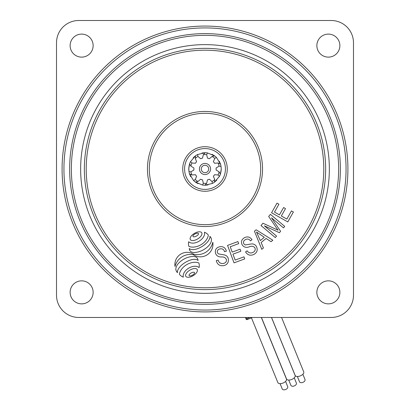 <?xml version="1.0" encoding="UTF-8"?>
<svg xmlns="http://www.w3.org/2000/svg" width="410" height="410" viewBox="0 0 410 410"><rect width="100%" height="100%" fill="white"/><g stroke="black" fill="none" stroke-linecap="round" stroke-linejoin="round"><path stroke-width="0.61" d="M314.859 89.903A135.361 135.361 0 0 0 125.916 59.127A135.361 135.361 0 0 0 95.14 248.065A135.361 135.361 0 0 0 284.084 278.841A135.361 135.361 0 0 0 314.859 89.903M176.853 271.958A4.51 4.51 0 0 0 177.489 272.67A3.5 3.5 0 0 1 177.617 270.62A11.695 11.695 0 0 1 179.365 267.52A18.353 18.353 0 0 1 181.943 264.845A26.66 26.66 0 0 1 185.592 262.251A25.963 25.963 0 0 1 189.62 260.314A16.087 16.087 0 0 1 193.028 259.433A9.584 9.584 0 0 1 196.349 259.54A3.085 3.085 0 0 1 197.989 260.473A3.48 3.48 0 0 0 197.328 258.238A3.946 3.946 0 0 0 195.406 256.824A6.201 6.201 0 0 0 193.489 256.496A16.39 16.39 0 0 0 189.497 256.937A21.048 21.048 0 0 0 185.627 258.264A23.816 23.816 0 0 0 181.855 260.422A21.212 21.212 0 0 0 178.586 263.246A12.1 12.1 0 0 0 176.684 265.906A7.457 7.457 0 0 0 175.844 268.842A4.028 4.028 0 0 0 176.177 270.764A7.083 7.083 0 0 0 176.751 271.815A4.51 4.51 0 0 0 176.853 271.958M189.994 250.746A3.833 3.833 0 0 0 191.757 252.094A6.058 6.058 0 0 0 193.812 252.478A16.39 16.39 0 0 0 197.81 252.037A21.048 21.048 0 0 0 202.135 250.489A23.816 23.816 0 0 0 205.948 248.178A21.212 21.212 0 0 0 208.721 245.708A12.1 12.1 0 0 0 210.617 243.053A7.457 7.457 0 0 0 211.463 240.116A4.059 4.059 0 0 0 211.135 238.2A6.929 6.929 0 0 0 210.561 237.144A4.51 4.51 0 0 0 209.869 236.329A3.736 3.736 0 0 1 209.695 238.333A11.695 11.695 0 0 1 207.947 241.439A18.353 18.353 0 0 1 205.369 244.109A26.66 26.66 0 0 1 201.72 246.707A25.963 25.963 0 0 1 197.687 248.644A16.087 16.087 0 0 1 194.278 249.521A9.584 9.584 0 0 1 190.957 249.413A3.085 3.085 0 0 1 189.323 248.486A3.48 3.48 0 0 0 189.722 250.3A3.833 3.833 0 0 0 189.994 250.746M192.972 236.011A0.584 0.584 0 0 0 193.361 236.739A2.25 2.25 0 0 0 194.232 236.826A4.32 4.32 0 0 0 195.175 236.626A7.416 7.416 0 0 0 197.384 235.442A4.32 4.32 0 0 0 198.071 234.771A2.25 2.25 0 0 0 198.486 233.997A0.584 0.584 0 0 0 198.097 233.269A2.25 2.25 0 0 0 197.225 233.182A4.32 4.32 0 0 0 196.282 233.382A7.416 7.416 0 0 0 194.073 234.566A4.32 4.32 0 0 0 193.382 235.232A2.25 2.25 0 0 0 192.972 236.011M190.414 239.701A1.66 1.66 0 0 0 191.234 240.306A4.776 4.776 0 0 0 193.177 240.532A8.405 8.405 0 0 0 195.242 240.081A13.709 13.709 0 0 0 199.865 237.308A8.405 8.405 0 0 0 201.238 235.699A4.776 4.776 0 0 0 201.951 233.879A1.66 1.66 0 0 0 200.838 232.029A4.776 4.776 0 0 0 198.901 231.799A8.405 8.405 0 0 0 196.831 232.255A13.709 13.709 0 0 0 192.213 235.022A8.405 8.405 0 0 0 190.84 236.631A4.776 4.776 0 0 0 190.122 238.451A1.66 1.66 0 0 0 190.414 239.701M179.416 274.264A7.477 7.477 0 0 0 181.03 275.899A9.112 9.112 0 0 0 183.337 277.145A4.331 4.331 0 0 1 183.229 275.1A8.005 8.005 0 0 1 184.203 272.501A10.906 10.906 0 0 1 185.986 270.236A14.704 14.704 0 0 1 191.665 266.797A11.055 11.055 0 0 1 194.514 266.264A8.154 8.154 0 0 1 197.292 266.592A4.392 4.392 0 0 1 199.065 267.622A9.671 9.671 0 0 0 199.265 265.137A7.769 7.769 0 0 0 198.829 262.943A11.654 11.654 0 0 0 193.315 262.369A17.681 17.681 0 0 0 181.702 269.078A12.1 12.1 0 0 0 179.375 274.203A7.477 7.477 0 0 0 179.416 274.264M189.046 275.079A0.584 0.584 0 0 0 189.435 275.807A2.25 2.25 0 0 0 190.307 275.894A4.32 4.32 0 0 0 191.25 275.694A7.416 7.416 0 0 0 193.458 274.51A4.32 4.32 0 0 0 194.15 273.839A2.25 2.25 0 0 0 194.56 273.065A0.584 0.584 0 0 0 194.171 272.337A2.25 2.25 0 0 0 193.3 272.25A4.32 4.32 0 0 0 192.357 272.45A7.416 7.416 0 0 0 190.148 273.634A4.32 4.32 0 0 0 189.461 274.305A2.25 2.25 0 0 0 189.046 275.079M185.868 276.442A1.66 1.66 0 0 0 186.688 277.047A4.776 4.776 0 0 0 188.631 277.278A8.405 8.405 0 0 0 190.701 276.822A13.709 13.709 0 0 0 195.319 274.054A8.405 8.405 0 0 0 196.692 272.445A4.776 4.776 0 0 0 197.41 270.626A1.66 1.66 0 0 0 196.298 268.77A4.776 4.776 0 0 0 194.355 268.545A8.405 8.405 0 0 0 192.29 268.996A13.709 13.709 0 0 0 187.667 271.763A8.405 8.405 0 0 0 186.294 273.378A4.776 4.776 0 0 0 185.581 275.197A1.66 1.66 0 0 0 185.868 276.442M221.569 157.056A20.418 20.418 0 0 0 193.074 152.412A20.418 20.418 0 0 0 188.431 180.912A20.418 20.418 0 0 0 216.926 185.556A20.418 20.418 0 0 0 221.569 157.056A20.418 20.418 0 0 1 216.926 185.556A20.418 20.418 0 0 1 188.431 180.912M159.808 201.515A55.683 55.683 0 0 0 237.528 214.174A55.683 55.683 0 0 0 250.192 136.453A55.683 55.683 0 0 0 172.472 123.794A55.683 55.683 0 0 0 159.808 201.515M302.913 98.502A120.642 120.642 0 0 0 134.516 71.073A120.642 120.642 0 0 0 107.087 239.466A120.642 120.642 0 0 0 275.484 266.9A120.642 120.642 0 0 0 302.913 98.502A120.642 120.642 0 0 1 275.484 266.9A120.642 120.642 0 0 1 107.087 239.466M313.455 90.912A133.634 133.634 0 0 0 126.926 60.526A133.634 133.634 0 0 0 96.545 247.056A133.634 133.634 0 0 0 283.074 277.442A133.634 133.634 0 0 0 313.455 90.912M319.482 86.571A141.06 141.06 0 0 0 122.59 54.499A141.06 141.06 0 0 0 90.518 251.397A141.06 141.06 0 0 0 287.41 283.469A141.06 141.06 0 0 0 319.482 86.571M204.518 234.274A8.005 8.005 0 0 1 203.539 236.877A10.906 10.906 0 0 1 201.761 239.138A14.704 14.704 0 0 1 196.077 242.582A11.055 11.055 0 0 1 193.233 243.115A8.154 8.154 0 0 1 190.455 242.781A4.392 4.392 0 0 1 188.677 241.751A9.671 9.671 0 0 0 188.482 244.237A7.769 7.769 0 0 0 188.918 246.436A11.654 11.654 0 0 0 194.432 247.01A17.681 17.681 0 0 0 206.046 240.296A12.1 12.1 0 0 0 208.372 235.171A7.477 7.477 0 0 0 206.717 233.474A9.112 9.112 0 0 0 204.411 232.234A4.331 4.331 0 0 1 204.518 234.274M193.499 254.108A12.279 12.279 0 0 0 175.008 266.474A15.959 15.959 0 0 1 193.207 254.641A12.643 12.643 0 0 0 212.816 242.228A15.688 15.688 0 0 1 193.499 254.108M223.619 265.649C219.698 266.157 217.249 264.481 216.27 260.627L218.105 260.063C218.884 262.682 220.631 263.809 223.337 263.44C225.551 263.046 226.597 261.764 226.474 259.602C225.505 257.598 223.768 256.721 221.267 256.978C218.197 257.008 216.234 255.625 215.373 252.816C215.019 249.531 216.465 247.512 219.714 246.758C223.224 246.261 225.444 247.722 226.376 251.151L224.501 251.689C223.886 249.459 222.451 248.521 220.185 248.875C218.166 249.188 217.187 250.31 217.244 252.252L218.222 253.857L224.711 254.989C226.735 255.604 227.95 256.952 228.36 259.033C228.729 262.625 227.15 264.829 223.619 265.649M244.714 258.9L234.033 262.861L227.56 245.405L237.908 241.572L238.671 243.632L230.22 246.769L232.198 252.109L240.116 249.172L240.875 251.222L232.962 254.159L235.166 260.099L243.955 256.839L244.714 258.9M254.123 254.302C250.597 256.045 247.748 255.261 245.575 251.95L247.122 250.828C248.701 253.042 250.71 253.534 253.134 252.314C255.087 251.222 255.661 249.68 254.846 247.681C253.283 246.113 251.366 245.846 249.09 246.897C246.21 247.927 243.914 247.261 242.192 244.893C240.798 241.92 241.505 239.548 244.319 237.779C247.461 236.18 250.028 236.836 252.022 239.753L250.428 240.87C249.121 238.974 247.466 238.558 245.452 239.63C243.653 240.573 243.094 241.946 243.776 243.755L245.216 244.944L251.694 243.914C253.795 243.837 255.379 244.714 256.434 246.533C257.951 249.792 257.178 252.381 254.123 254.302M263.43 247.958L261.764 249.326L254.446 231.168L256.127 229.779L272.829 240.224L271.041 241.695L266.069 238.461L261.129 242.525L263.43 247.958M260.309 240.598L264.312 237.303L256.501 232.019L260.309 240.598M276.576 236.088L275.32 237.585L261.016 225.561L262.974 223.23L278.031 230.184L268.668 216.454L270.426 214.363L284.73 226.387L283.479 227.883L271.502 217.818L280.604 231.296L279.43 232.695L264.399 225.854L276.576 236.088M293.391 211.996L287.784 221.923L271.569 212.759L276.996 203.145L278.913 204.221L274.474 212.083L279.441 214.886L283.597 207.527L285.498 208.603L281.342 215.962L286.867 219.078L291.474 210.914L293.391 211.996M297.383 376.493L299.49 381.741A2.967 1.86 -22.3 0 0 302.964 382.34A2.967 1.86 -22.3 0 0 304.994 379.506L302.882 374.243M303.733 371.896A4.638 2.383 157.6 0 1 303.743 371.916A4.638 2.383 157.6 0 1 300.356 375.873A4.638 2.383 157.6 0 1 295.159 375.447A4.638 2.383 157.6 0 1 295.154 375.427L271.543 317.468M288.768 380.065L290.874 385.313A2.967 1.86 -22.3 0 0 294.344 385.907A2.967 1.86 -22.3 0 0 296.379 383.078L294.262 377.815M295.118 375.463A4.638 2.383 157.6 0 1 295.123 375.483A4.638 2.383 157.6 0 1 291.741 379.445A4.638 2.383 157.6 0 1 286.544 379.014A4.638 2.383 157.6 0 1 286.534 378.994L261.462 317.468M280.102 383.652L282.208 388.9A2.967 1.86 -22.3 0 0 285.678 389.5A2.967 1.86 -22.3 0 0 287.707 386.666L285.596 381.402M286.452 379.055A4.638 2.383 157.6 0 1 286.457 379.076A4.638 2.383 157.6 0 1 283.069 383.032A4.638 2.383 157.6 0 1 277.877 382.607A4.638 2.383 157.6 0 1 277.867 382.586L251.463 317.827L251.227 317.929L252.334 317.468L247.281 319.559L251.463 317.827M205 26.066A142.916 142.916 0 0 1 347.916 168.987A142.916 142.916 0 0 1 205 311.902A142.916 142.916 0 0 1 62.084 168.987A142.916 142.916 0 0 1 205 26.066M81.631 303.861A11.506 11.506 0 0 0 93.137 292.351A11.506 11.506 0 0 0 81.631 280.845A11.506 11.506 0 0 0 70.125 292.351A11.506 11.506 0 0 0 81.631 303.861M328.369 303.861A11.506 11.506 0 0 0 339.875 292.351A11.506 11.506 0 0 0 328.369 280.845A11.506 11.506 0 0 0 316.863 292.351A11.506 11.506 0 0 0 328.369 303.861M328.369 57.123A11.506 11.506 0 0 0 339.875 45.618A11.506 11.506 0 0 0 328.369 34.107A11.506 11.506 0 0 0 316.863 45.618A11.506 11.506 0 0 0 328.369 57.123M81.631 57.123A11.506 11.506 0 0 0 93.137 45.618A11.506 11.506 0 0 0 81.631 34.107A11.506 11.506 0 0 0 70.125 45.618A11.506 11.506 0 0 0 81.631 57.123M353.487 42.773A22.273 22.273 0 0 0 331.213 20.5L78.787 20.5A22.273 22.273 0 0 0 56.513 42.773L56.513 295.195A22.273 22.273 0 0 0 78.787 317.468L331.213 317.468A22.273 22.273 0 0 0 353.487 295.195L353.487 42.773M210.566 168.987A5.566 5.566 0 0 1 205 174.552A5.566 5.566 0 0 1 199.434 168.987A5.566 5.566 0 0 1 205 163.416A5.566 5.566 0 0 1 210.566 168.987M201.289 168.987A3.71 3.71 0 0 0 205 172.697A3.71 3.71 0 0 0 208.71 168.987A3.71 3.71 0 0 0 205 165.271A3.71 3.71 0 0 0 201.289 168.987M216.116 168.126L216.106 169.981L216.106 167.987L219.104 166.147A14.386 14.386 0 0 0 218.074 162.99L214.568 163.262L213.4 161.653L214.568 163.262L213.4 161.653L214.743 158.403A14.386 14.386 0 0 0 212.052 156.451L209.377 158.732L207.486 158.116L209.377 158.732L207.486 158.116L206.66 154.698A14.386 14.386 0 0 0 203.339 154.698L202.514 158.116L200.623 158.732L202.514 158.116L200.623 158.732L197.948 156.451A14.386 14.386 0 0 0 195.257 158.403L196.6 161.653L195.432 163.262L196.6 161.653L195.432 163.262L191.926 162.99A14.386 14.386 0 0 0 190.896 166.147L193.894 167.987L193.894 169.981L193.894 167.987L193.894 169.981L190.896 171.821L188.969 171.58L188.759 168.987L189.584 163.877A16.241 16.241 0 0 1 190.506 161.663L195.529 155.79A16.241 16.241 0 0 1 197.579 154.539L205.092 152.745A16.241 16.241 0 0 1 207.486 152.935L214.62 155.897A16.241 16.241 0 0 1 216.444 157.46L220.472 164.051A16.241 16.241 0 0 1 221.031 166.388L221.241 168.987L220.416 174.091A16.241 16.241 0 0 1 219.493 176.305L214.471 182.178A16.241 16.241 0 0 1 212.421 183.429L204.908 185.223A16.241 16.241 0 0 1 202.514 185.033L195.38 182.071A16.241 16.241 0 0 1 193.556 180.508L189.528 173.917A16.241 16.241 0 0 1 188.969 171.58L188.805 167.782M219.104 166.147L221.031 166.388L221.241 168.946M219.247 161.186L220.431 163.923M221.226 168.279L221.195 170.186M189.405 164.456L189.963 162.842M188.759 168.966L188.764 168.582M188.764 168.571L189.164 165.384M193.182 157.845L195.211 156.025M204.487 152.751L206.194 152.786M201.986 153.027L204.703 152.745M214.128 155.554L215.486 156.584M211.944 154.303L214.302 155.672M220.283 163.482L220.775 165.117M190.752 176.782L189.569 174.05M188.774 169.689L188.759 169.217M216.106 167.987L216.106 169.981L219.104 171.821A14.386 14.386 0 0 1 218.074 174.978L214.568 174.706L213.4 176.315L214.743 179.57A14.386 14.386 0 0 1 212.052 181.522L209.377 179.242L207.486 179.857L206.66 183.275A14.386 14.386 0 0 1 203.339 183.275L202.514 179.857L200.623 179.242L197.948 181.522A14.386 14.386 0 0 1 195.257 179.57L196.6 176.315L195.432 174.706L191.926 174.978A14.386 14.386 0 0 1 190.896 171.821M216.818 180.123L214.789 181.943M205.512 185.217L203.806 185.182M208.013 184.941L205.297 185.223M195.872 182.419L194.514 181.384M198.056 183.665L195.698 182.296M189.717 174.486L189.225 172.851M220.595 173.517L220.037 175.126M221.241 169.002L221.236 169.386M221.236 169.402L220.836 172.584M195.257 179.57L193.556 180.508M195.38 182.071L197.948 181.522M189.528 173.917L191.926 174.978M203.339 183.275L202.514 185.033M204.908 185.223L206.66 183.275M212.052 181.522L212.421 183.429M214.471 182.178L214.743 179.57M218.074 174.978L219.493 176.305M220.416 174.091L219.104 171.821M220.472 164.051L218.074 162.99M214.743 158.403L216.444 157.46M214.62 155.897L212.052 156.451M206.66 154.698L207.486 152.935M205.092 152.745L203.339 154.698M197.948 156.451L197.579 154.539M195.529 155.79L195.257 158.403M191.926 162.99L190.506 161.663M189.584 163.877L190.896 166.147M201.213 158.496L201.74 158.321M208.101 158.275L208.628 158.439M213.805 162.145L214.133 162.585M216.147 168.623L216.147 169.176M214.225 175.244L213.907 175.695M214.568 174.706L213.4 176.315L214.568 174.706M208.787 179.472L208.26 179.647M209.377 179.242L207.486 179.857L209.377 179.242M201.899 179.693L201.371 179.529M202.514 179.857L200.623 179.242L202.514 179.857M196.195 175.823L195.867 175.383M196.6 176.315L195.432 174.706L196.6 176.315M193.853 169.345L193.853 168.792M195.775 162.724L196.093 162.273M246.415 317.468L246.928 318.703L246.067 319.057A0.928 0.928 0 0 0 247.281 319.559A0.928 0.928 0 0 1 246.067 319.057L245.411 317.468M108.594 238.384A118.787 118.787 0 0 0 274.398 265.393A118.787 118.787 0 0 0 301.406 99.584A118.787 118.787 0 0 0 135.602 72.575A118.787 118.787 0 0 0 108.594 238.384M186.924 181.999A22.273 22.273 0 0 1 191.988 150.906A22.273 22.273 0 0 1 223.076 155.974A22.273 22.273 0 0 1 218.012 187.062A22.273 22.273 0 0 1 186.924 181.999M251.699 135.372A57.538 57.538 0 0 1 238.615 215.68A57.538 57.538 0 0 1 158.301 202.601A57.538 57.538 0 0 1 171.385 122.288A57.538 57.538 0 0 1 251.699 135.372M104.073 241.639A124.358 124.358 0 0 1 132.348 68.06A124.358 124.358 0 0 1 305.927 96.335A124.358 124.358 0 0 1 277.652 269.908A124.358 124.358 0 0 1 104.073 241.639M247.281 319.559L246.928 318.703L249.905 317.468M303.743 371.916L281.573 317.468M295.123 375.483L271.492 317.468M286.457 379.076L261.349 317.468"/></g></svg>
